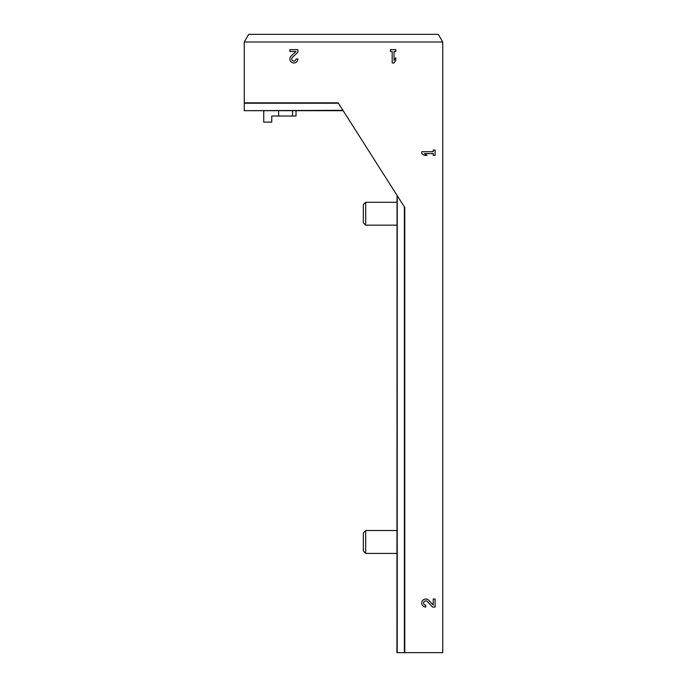 <?xml version="1.0" encoding="UTF-8"?>
<svg xmlns="http://www.w3.org/2000/svg" width="687" height="687" viewBox="0 0 687 687"><rect width="100%" height="100%" fill="white"/><g stroke="black" fill="none" stroke-linecap="round" stroke-linejoin="round"><path stroke-width="1.03" d="M296.02 110.684L296.02 116.026L278.621 116.026L278.621 110.684M244.263 41.984L244.263 102.835L338.159 102.835L404.78 207.526L404.78 652.65L442.737 652.65L442.737 41.984L438.323 34.35L248.677 34.35L244.263 41.984L442.737 41.984M433.231 605.075L428.654 600.266A4.01 4.01 0 0 0 422.067 601.451A4.01 4.01 0 0 0 425.751 607.042L425.751 605.17A2.138 2.138 0 0 1 423.785 602.19A2.138 2.138 0 0 1 427.297 601.563L432.518 607.042L435.103 607.042L435.103 599.03L433.231 599.03L433.231 605.075M421.741 151.733L421.741 153.605L424.411 155.339L427.082 155.339L424.411 153.605L433.231 153.605L433.231 155.339L435.103 155.339L435.103 149.998L433.231 149.998L433.231 151.733L421.741 151.733M295.925 51.491L291.116 56.068A4.01 4.01 0 0 0 292.301 62.654A4.01 4.01 0 0 0 297.892 58.97L296.02 58.97A2.138 2.138 0 0 1 293.04 60.928A2.138 2.138 0 0 1 292.413 57.416L297.892 52.203L297.892 49.619L289.88 49.619L289.88 51.491L295.925 51.491M390.448 49.619L390.448 51.491L392.183 51.491L392.183 62.972L394.055 62.972L395.789 60.301L395.789 57.631L394.055 60.301L394.055 51.491L395.789 51.491L395.789 49.619L390.448 49.619M342.916 110.315L244.263 110.684L343.148 110.684M244.263 110.315L244.263 102.835M397.043 195.374L396.931 652.65L404.78 652.65M278.621 116.026L271.743 116.026L271.743 122.131L263.731 122.131L263.731 110.684M397.043 225.181L365.69 225.181L365.69 202.287L397.043 202.287M365.69 225.181L363.346 222.846L363.346 204.623L365.69 202.287M397.043 553.413L365.69 553.413L365.69 530.519L397.043 530.519M365.69 553.413L363.346 551.077L363.346 532.854L365.69 530.519M292.525 116.026L292.525 110.684M397.232 195.666L397.232 652.65M404.385 206.916L404.385 652.65M338.408 103.23L244.263 103.23"/></g></svg>
